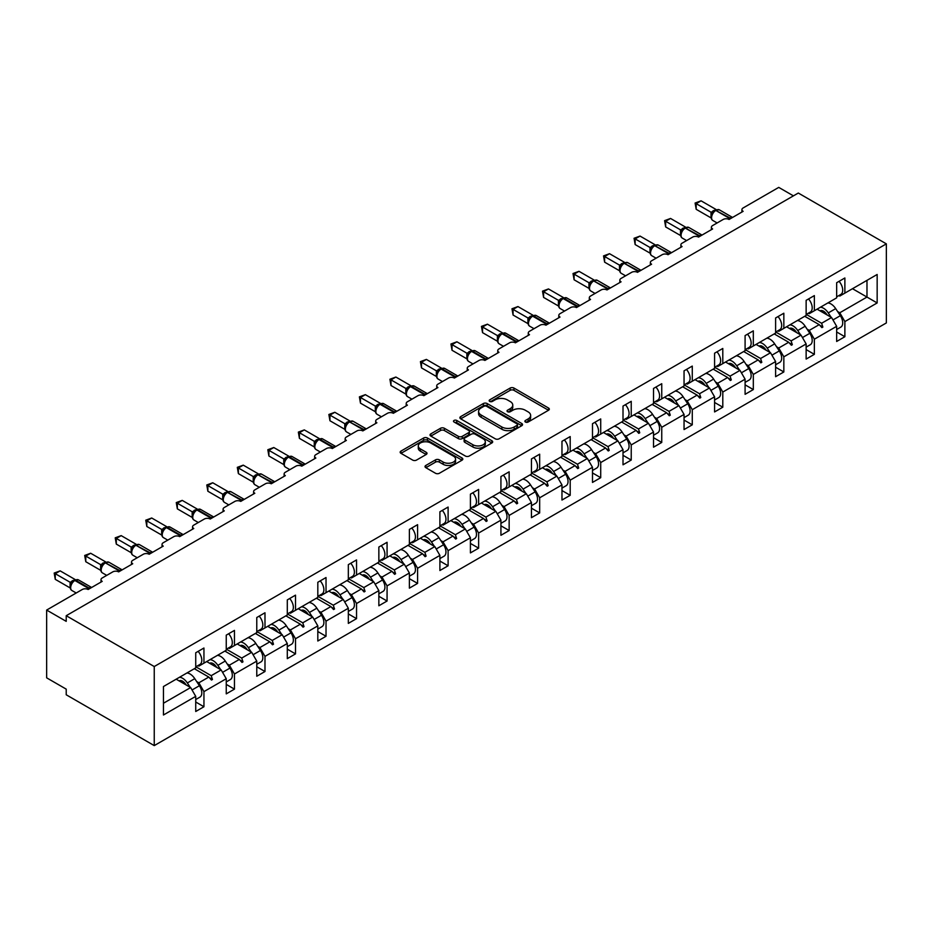<?xml version="1.0" encoding="UTF-8"?>
<svg xmlns="http://www.w3.org/2000/svg" width="933" height="933" viewBox="0 0 933 933"><rect width="100%" height="100%" fill="white"/><g stroke="black" fill="none" stroke-linecap="round" stroke-linejoin="round"><path stroke-width="1.4" d="M525.442 422.031A1.901 1.096 0 0 0 528.136 422.031L548.534 410.252A2.717 1.563 0 0 0 549.327 409.144A2.717 1.563 0 0 0 548.534 408.036L513.966 388.07A2.717 1.563 0 0 0 510.129 388.07L489.72 399.849A1.901 1.096 0 0 0 489.172 400.63A1.901 1.096 0 0 0 489.72 401.412A1.901 1.096 0 0 0 492.414 401.412L495.05 399.884A8.689 5.015 0 0 1 507.342 399.884L510.223 401.54A8.689 5.015 0 0 1 512.765 405.097A8.689 5.015 0 0 1 510.223 408.642L507.587 410.17A1.901 1.096 0 0 0 507.027 410.94A1.901 1.096 0 0 0 507.587 411.721A1.901 1.096 0 0 0 510.269 411.721L512.917 410.193A8.689 5.015 0 0 1 525.209 410.193L528.09 411.861A8.689 5.015 0 0 1 530.632 415.407A8.689 5.015 0 0 1 528.09 418.952L525.442 420.48A1.901 1.096 0 0 0 524.882 421.25A1.901 1.096 0 0 0 525.442 422.031L525.442 420.48M425.821 465.462A2.717 1.563 0 0 0 425.028 466.57A2.717 1.563 0 0 0 425.821 467.678L435.524 473.276A2.717 1.563 0 0 0 439.361 473.276L462.022 460.191A2.717 1.563 0 0 0 462.815 459.083A2.717 1.563 0 0 0 462.022 457.975L427.454 438.02A2.717 1.563 0 0 0 423.617 438.02L400.957 451.106A2.717 1.563 0 0 0 400.164 452.213A2.717 1.563 0 0 0 400.957 453.321L412.666 460.086A2.717 1.563 0 0 0 416.515 460.086L426.206 454.488A2.717 1.563 0 0 0 426.999 453.38A2.717 1.563 0 0 0 426.206 452.272L420.398 448.913A7.266 4.199 0 0 1 418.276 445.951A7.266 4.199 0 0 1 422.754 442.079A7.266 4.199 0 0 1 430.673 442.988L453.426 456.12A7.266 4.199 0 0 1 455.561 459.083A7.266 4.199 0 0 1 451.071 462.966A7.266 4.199 0 0 1 443.152 462.057L439.361 459.864A2.717 1.563 0 0 0 435.524 459.864L425.821 465.462L425.821 467.678M886.35 243.863L154.248 666.535L154.248 745.607L886.35 322.935L886.35 243.863L798.31 193.038L66.22 615.71L66.22 621.355L46.65 610.065L82.256 589.504A4.152 2.391 180 0 1 88.122 589.504L102.21 581.376A4.152 2.391 0 0 1 100.997 579.685A4.152 2.391 0 0 1 102.21 577.982L112.776 571.882A4.152 2.391 180 0 1 118.643 571.882L132.731 563.754A4.152 2.391 0 0 1 131.518 562.063A4.152 2.391 0 0 1 132.731 560.36L143.297 554.26A4.152 2.391 180 0 1 149.163 554.26L163.252 546.132A4.152 2.391 0 0 1 162.039 544.44A4.152 2.391 0 0 1 163.252 542.738L173.818 536.638A4.152 2.391 180 0 1 179.684 536.638L193.772 528.51A4.152 2.391 0 0 1 192.56 526.818A4.152 2.391 0 0 1 193.772 525.127L204.339 519.028A4.152 2.391 180 0 1 210.205 519.028L224.293 510.887A4.152 2.391 0 0 1 223.08 509.196A4.152 2.391 0 0 1 224.293 507.505L234.859 501.406A4.152 2.391 180 0 1 240.726 501.406L254.814 493.265A4.152 2.391 0 0 1 253.601 491.574A4.152 2.391 0 0 1 254.814 489.883L265.38 483.784A4.152 2.391 180 0 1 271.246 483.784L285.335 475.643A4.152 2.391 0 0 1 284.122 473.952A4.152 2.391 0 0 1 285.335 472.261L295.901 466.162A4.152 2.391 180 0 1 301.767 466.162L315.855 458.033A4.152 2.391 0 0 1 314.643 456.33A4.152 2.391 0 0 1 315.855 454.639L326.422 448.54A4.152 2.391 180 0 1 332.288 448.54L346.376 440.411A4.152 2.391 0 0 1 345.163 438.708A4.152 2.391 0 0 1 346.376 437.017L356.942 430.918A4.152 2.391 180 0 1 362.809 430.918L376.897 422.789A4.152 2.391 0 0 1 375.684 421.098A4.152 2.391 0 0 1 376.897 419.395L387.463 413.296A4.152 2.391 180 0 1 393.329 413.296L407.418 405.167A4.152 2.391 0 0 1 406.205 403.476A4.152 2.391 0 0 1 407.418 401.773L417.984 395.674A4.152 2.391 180 0 1 423.85 395.674L437.939 387.545A4.152 2.391 0 0 1 436.726 385.854A4.152 2.391 0 0 1 437.939 384.151L448.505 378.052A4.152 2.391 180 0 1 454.371 378.052L468.459 369.923A4.152 2.391 0 0 1 467.246 368.232A4.152 2.391 0 0 1 468.459 366.541L479.026 360.441A4.152 2.391 180 0 1 484.892 360.441L498.98 352.301A4.152 2.391 0 0 1 497.756 350.61A4.152 2.391 0 0 1 498.98 348.919L509.546 342.819A4.152 2.391 180 0 1 515.413 342.819L529.501 334.679A4.152 2.391 0 0 1 528.276 332.988A4.152 2.391 0 0 1 529.501 331.297L540.067 325.197A4.152 2.391 180 0 1 545.933 325.197L560.022 317.057A4.152 2.391 0 0 1 558.797 315.366A4.152 2.391 0 0 1 560.022 313.675L570.588 307.575A4.152 2.391 180 0 1 576.454 307.575L590.542 299.446A4.152 2.391 0 0 1 589.318 297.744A4.152 2.391 0 0 1 590.542 296.053L601.097 289.953A4.152 2.391 180 0 1 606.975 289.953L621.063 281.824A4.152 2.391 0 0 1 619.839 280.122A4.152 2.391 0 0 1 621.063 278.431L631.618 272.331A4.152 2.391 180 0 1 637.496 272.331L651.584 264.202A4.152 2.391 0 0 1 650.359 262.511A4.152 2.391 0 0 1 651.584 260.808L662.138 254.709A4.152 2.391 180 0 1 668.016 254.709L682.093 246.58A4.152 2.391 0 0 1 680.88 244.889A4.152 2.391 0 0 1 682.093 243.186L692.659 237.087A4.152 2.391 180 0 1 698.537 237.087L712.614 228.958A4.152 2.391 0 0 1 711.401 227.267A4.152 2.391 0 0 1 712.614 225.564L723.18 219.465A4.152 2.391 180 0 1 729.058 219.465L743.135 211.336A4.152 2.391 0 0 1 741.922 209.645A4.152 2.391 0 0 1 743.135 207.954L778.752 187.393L793.423 195.86M154.248 666.535L66.22 615.71M495.248 438.802A2.717 1.563 0 0 0 499.085 438.802L521.745 425.716A2.717 1.563 0 0 0 522.538 424.608A2.717 1.563 0 0 0 521.745 423.5L487.178 403.546A2.717 1.563 0 0 0 483.341 403.546L460.68 416.619A2.717 1.563 0 0 0 459.887 417.727A2.717 1.563 0 0 0 460.68 418.835L495.248 438.802M454.814 422.439A1.901 1.096 0 0 1 456.738 422.707L456.738 420.445L491.889 440.738A2.717 1.563 0 0 1 492.682 441.845A2.717 1.563 0 0 1 491.889 442.953L469.229 456.039A2.717 1.563 0 0 1 465.38 456.039L430.813 436.084L430.813 433.868A2.717 1.563 0 0 0 430.02 434.976A2.717 1.563 0 0 0 430.813 436.084M430.813 433.868L440.516 428.27A2.717 1.563 0 0 1 444.353 428.27L458.371 436.364A2.717 1.563 0 0 0 462.22 436.364L468.646 432.644A2.717 1.563 0 0 0 469.439 431.536A2.717 1.563 0 0 0 468.646 430.428L454.056 421.996A1.901 1.096 0 0 1 453.496 421.226A1.901 1.096 0 0 1 454.674 420.212A1.901 1.096 0 0 1 456.738 420.445M197.983 665.579L198.857 666.092L203.942 663.153L203.942 648.015L195.732 652.762L195.732 667.9L163.45 686.536L163.45 714.993L195.732 696.356L190.647 687.551L176.162 679.189M195.732 702.013L203.942 706.748L203.942 691.621L226.252 678.734L221.168 669.929L206.683 661.567M196.653 681.533L198.857 682.804L203.942 691.621M228.503 647.957L229.378 648.47L234.463 645.531L234.463 630.393L226.252 635.14L226.252 650.278L203.942 663.153M226.252 684.39L234.463 689.137L234.463 673.999L256.773 661.124L251.688 652.307L237.204 643.945M227.174 663.911L229.378 665.182L234.463 673.999M259.024 630.335L259.899 630.848L264.984 627.909L264.984 612.771L256.773 617.518L256.773 632.656L234.463 645.531M256.773 666.768L264.984 671.515L264.984 656.377L287.294 643.502L282.209 634.685L267.724 626.335M257.695 646.289L259.899 647.56L264.984 656.377M289.545 612.713L290.42 613.226L295.504 610.287L295.504 595.149L287.294 599.896L287.294 615.034L264.984 627.909M287.294 649.146L295.504 653.893L295.504 638.755L317.815 625.88L312.73 617.063L298.245 608.713M288.215 628.667L290.42 629.938L295.504 638.755M320.066 595.102L320.94 595.604L326.025 592.665L326.025 577.527L317.815 582.274L317.815 597.412L295.504 610.287M317.815 631.524L326.025 636.271L326.025 621.133L348.336 608.258L343.251 599.441L328.766 591.09M318.736 611.045L320.94 612.328L326.025 621.133M350.586 577.48L351.461 577.982L356.546 575.043L356.546 559.917L348.336 564.652L348.336 579.79L326.025 592.665M348.336 613.902L356.546 618.649L356.546 603.511L378.856 590.636L373.76 581.83L359.287 573.468M349.257 593.423L351.461 594.706L356.546 603.511M381.107 559.858L381.982 560.36L387.067 557.433L387.067 542.295L378.856 547.03L378.856 562.167L356.546 575.043M378.856 596.28L387.067 601.027L387.067 585.889L409.377 573.014L404.281 564.208L389.807 555.846M379.778 575.813L381.982 577.084L387.067 585.889M411.616 542.236L412.503 542.738L417.587 539.81L417.587 524.673L409.377 529.419L409.377 544.545L387.067 557.433M409.377 578.658L417.587 583.405L417.587 568.267L439.898 555.392L434.801 546.586L420.328 538.224M410.298 558.191L412.503 559.462L417.587 568.267M442.137 524.614L443.023 525.127L448.108 522.188L448.108 507.051L439.898 511.797L439.898 526.935L417.587 539.81M439.898 561.048L448.108 565.783L448.108 550.645L470.419 537.77L465.322 528.964L450.849 520.602M440.819 540.569L443.023 541.84L448.108 550.645M472.658 506.992L473.544 507.505L478.629 504.566L478.629 489.428L470.419 494.175L470.419 509.313L448.108 522.188M470.419 543.426L478.629 548.161L478.629 533.035L500.928 520.148L495.843 511.342L481.37 502.98M471.34 522.947L473.544 524.218L478.629 533.035M503.179 489.37L504.065 489.883L509.15 486.944L509.15 471.806L500.928 476.553L500.928 491.691L478.629 504.566M500.928 525.804L509.15 530.55L509.15 515.413L531.448 502.537L526.364 493.72L511.89 485.358M501.861 505.324L504.065 506.596L509.15 515.413M533.699 471.748L534.586 472.261L539.671 469.322L539.671 454.184L531.448 458.931L531.448 474.069L509.15 486.944M531.448 508.182L539.671 512.928L539.671 497.79L561.969 484.915L556.884 476.098L542.411 467.748M532.381 487.702L534.586 488.974L539.671 497.79M564.22 454.126L565.106 454.639L570.191 451.7L570.191 436.562L561.969 441.309L561.969 456.447L539.671 469.322M561.969 490.56L570.191 495.306L570.191 480.168L592.49 467.293L587.405 458.476L572.932 450.126M562.902 470.08L565.106 471.352L570.191 480.168M594.741 436.516L595.627 437.017L600.712 434.078L600.712 418.94L592.49 423.687L592.49 438.825L570.191 451.7M592.49 472.938L600.712 477.684L600.712 462.546L623.011 449.671L617.926 440.854L603.453 432.504M593.423 452.458L595.627 453.741L600.712 462.546M625.262 418.894L626.148 419.395L631.233 416.456L631.233 401.33L623.011 406.065L623.011 421.203L600.712 434.078M623.011 455.316L631.233 460.062L631.233 444.924L653.532 432.049L648.447 423.244L633.974 414.882M623.944 434.836L626.148 436.119L631.233 444.924M655.782 401.272L656.669 401.773L661.754 398.846L661.754 383.708L653.532 388.443L653.532 403.581L631.233 416.456M653.532 437.694L661.754 442.44L661.754 427.302L684.052 414.427L678.967 405.622L664.494 397.26M654.453 417.226L656.669 418.497L661.754 427.302M686.303 383.65L687.189 384.151L692.274 381.224L692.274 366.086L684.052 370.833L684.052 385.959L661.754 398.846M684.052 420.072L692.274 424.818L692.274 409.68L714.573 396.805L709.488 388L695.015 379.638M684.974 399.604L687.189 400.875L692.274 409.68M716.824 366.028L717.71 366.541L722.795 363.602L722.795 348.464L714.573 353.21L714.573 368.348L692.274 381.224M714.573 402.461L722.795 407.196L722.795 392.058L745.094 379.183L740.009 370.378L725.536 362.016M715.494 381.982L717.71 383.253L722.795 392.058M747.345 348.406L748.231 348.919L753.316 345.98L753.316 330.842L745.094 335.588L745.094 350.726L722.795 363.602M745.094 384.839L753.316 389.574L753.316 374.448L775.615 361.561L770.53 352.756L756.057 344.394M746.015 364.36L748.231 365.631L753.316 374.448M777.865 330.783L778.752 331.297L783.837 328.358L783.837 313.22L775.615 317.966L775.615 333.104L753.316 345.98M775.615 367.217L783.837 371.964L783.837 356.826L806.135 343.95L801.05 335.134L786.577 326.772M776.536 346.738L778.752 348.009L783.837 356.826M808.386 313.161L809.261 313.675L814.357 310.736L814.357 295.598L806.135 300.344L806.135 315.482L783.837 328.358M806.135 349.595L814.357 354.342L814.357 339.204L836.656 326.328L836.656 341.466L844.878 336.72L844.878 321.582L877.16 302.945L866.979 297.067L866.979 280.355L877.16 274.477L877.16 302.945M807.057 329.116L809.261 330.387L814.357 339.204M838.907 295.539L839.782 296.053L844.878 293.114L844.878 277.976L836.656 282.722L836.656 297.86L814.357 310.736M836.656 331.973L844.878 336.72M837.577 311.494L839.782 312.765L844.878 321.582M46.65 610.065L46.65 677.836L66.22 689.137L66.22 694.782L154.248 745.607M203.942 706.748L195.732 711.494L195.732 696.356M234.463 689.137L226.252 693.872L226.252 678.734M264.984 671.515L256.773 676.25L256.773 661.124M295.504 653.893L287.294 658.64L287.294 643.502M326.025 636.271L317.815 641.018L317.815 625.88M356.546 618.649L348.336 623.396L348.336 608.258M387.067 601.027L378.856 605.774L378.856 590.636M417.587 583.405L409.377 588.152L409.377 573.014M448.108 565.783L439.898 570.529L439.898 555.392M478.629 548.161L470.419 552.907L470.419 537.77M509.15 530.55L500.928 535.285L500.928 520.148M539.671 512.928L531.448 517.663L531.448 502.537M570.191 495.306L561.969 500.053L561.969 484.915M600.712 477.684L592.49 482.431L592.49 467.293M631.233 460.062L623.011 464.809L623.011 449.671M661.754 442.44L653.532 447.187L653.532 432.049M692.274 424.818L684.052 429.565L684.052 414.427M722.795 407.196L714.573 411.943L714.573 396.805M753.316 389.574L745.094 394.321L745.094 379.183M783.837 371.964L775.615 376.699L775.615 361.561M814.357 354.342L806.135 359.077L806.135 343.95M844.878 293.114L877.16 274.477M211.208 658.955L212.456 658.243M195.86 666.803L211.208 675.679L221.168 669.929M198.857 682.804L208.805 677.066L211.476 680.04L212.456 679.469L211.208 675.679M194.332 668.704L208.805 677.066M241.729 641.333L242.977 640.621M226.369 649.181L241.729 658.057L251.688 652.307M229.378 665.182L239.326 659.444L241.997 662.418L242.977 661.859L241.729 658.057M224.853 651.082L239.326 659.444M272.249 623.71L273.497 622.999M256.89 631.571L272.249 640.435L282.209 634.685M259.899 647.56L269.847 641.822L272.518 644.796L273.497 644.236L272.249 640.435M255.374 633.46L269.847 641.822M302.77 606.1L304.018 605.377M287.411 613.949L302.77 622.812L312.73 617.063M290.42 629.938L300.368 624.2L303.038 627.174L304.018 626.614L302.77 622.812M285.895 615.838L300.368 624.2M333.291 588.478L334.539 587.755M317.931 596.327L333.291 605.19L343.251 599.441M320.94 612.328L330.888 606.578L333.559 609.552L334.539 608.992L333.291 605.19M316.415 598.216L330.888 606.578M363.812 570.856L365.06 570.133M348.452 578.705L363.812 587.568L373.76 581.83M351.461 594.706L361.409 588.956L364.08 591.93L365.06 591.37L363.812 587.568M346.936 580.594L361.409 588.956M394.332 553.234L395.58 552.511M378.973 561.083L394.332 569.946L404.281 564.208M381.982 577.084L391.93 571.334L394.601 574.32L395.58 573.748L394.332 569.946M377.457 562.972L391.93 571.334M424.853 535.612L426.101 534.889M409.494 543.461L424.853 552.324L434.801 546.586M412.503 559.462L422.451 553.712L425.121 556.698L426.101 556.126L424.853 552.324M407.978 545.362L422.451 553.712M455.374 517.99L456.622 517.267M440.014 525.839L455.374 534.714L465.322 528.964M443.023 541.84L452.971 536.09L455.642 539.076L456.622 538.504L455.374 534.714M438.498 527.74L452.971 536.09M485.895 500.368L487.143 499.656M470.535 508.217L485.895 517.092L495.843 511.342M473.544 524.218L483.492 518.48L486.163 521.454L487.143 520.882L485.895 517.092M469.019 510.118L483.492 518.48M516.416 482.746L517.663 482.034M501.056 490.595L516.416 499.47L526.364 493.72M504.065 506.596L514.013 500.858L516.684 503.832L517.663 503.272L516.416 499.47M499.54 492.496L514.013 500.858M546.936 465.124L548.184 464.412M531.577 472.984L546.936 481.848L556.884 476.098M534.586 488.974L544.534 483.236L547.204 486.21L548.184 485.65L546.936 481.848M530.061 474.874L544.534 483.236M577.457 447.513L578.705 446.79M562.098 455.362L577.457 464.226L587.405 458.476M565.106 471.352L575.055 465.614L577.725 468.588L578.705 468.028L577.457 464.226M560.581 457.252L575.055 465.614M607.978 429.891L609.226 429.168M592.618 437.74L607.978 446.604L617.926 440.854M595.627 453.741L605.575 447.992L608.246 450.966L609.226 450.406L607.978 446.604M591.102 439.63L605.575 447.992M638.499 412.269L639.746 411.546M623.139 420.118L638.499 428.982L648.447 423.244M626.148 436.119L636.096 430.37L638.767 433.344L639.746 432.784L638.499 428.982M621.623 422.008L636.096 430.37M669.019 394.647L670.267 393.924M653.66 402.496L669.019 411.36L678.967 405.622M656.669 418.497L666.617 412.748L669.288 415.733L670.267 415.162L669.019 411.36M652.132 404.386L666.617 412.748M699.54 377.025L700.788 376.302M684.181 384.874L699.54 393.738L709.488 388M687.189 400.875L697.138 395.125L699.808 398.111L700.788 397.54L699.54 393.738M682.653 386.775L697.138 395.125M730.061 359.403L731.297 358.68M714.701 367.252L730.061 376.127L740.009 370.378M717.71 383.253L727.658 377.503L730.329 380.489L731.297 379.918L730.061 376.127M713.174 369.153L727.658 377.503M760.582 341.781L761.818 341.07M745.222 349.63L760.582 358.505L770.53 352.756M748.231 365.631L758.179 359.893L760.85 362.867L761.818 362.296L760.582 358.505M743.694 351.531L758.179 359.893M791.102 324.159L792.339 323.448M775.743 332.008L791.102 340.883L801.05 335.134M778.752 348.009L788.7 342.271L791.371 345.245L792.339 344.685L791.102 340.883M774.215 333.909L788.7 342.271M821.623 306.537L822.859 305.826M806.264 314.398L821.623 323.261L831.571 317.512L817.086 309.161M809.261 330.387L819.221 324.649L821.891 327.623L822.859 327.063L821.623 323.261M804.736 316.287L819.221 324.649M831.571 317.512L836.656 326.328M839.782 312.765L866.979 297.067L852.505 288.717M163.45 703.249L190.647 687.551M819.792 325.279L822.859 327.063M789.271 342.901L792.339 344.685M758.751 360.523L761.818 362.296M728.23 378.145L731.297 379.918M697.709 395.767L700.788 397.54M667.188 413.389L670.267 415.162M636.668 431.011L639.746 432.784M606.147 448.633L609.226 450.406M575.626 466.243L578.705 468.028M545.105 483.865L548.184 485.65M514.584 501.488L517.663 503.272M484.064 519.11L487.143 520.882M453.543 536.732L456.622 538.504M423.022 554.354L426.101 556.126M392.501 571.976L395.58 573.748M361.981 589.598L365.06 591.37M331.46 607.22L334.539 608.992M300.939 624.83L304.018 626.614M270.418 642.452L273.497 644.236M239.898 660.074L242.977 661.859M209.377 677.696L212.456 679.469M526.2 422.299L528.09 421.215A8.689 5.015 0 0 0 530.632 417.657L530.632 415.407M512.765 405.097L512.765 407.348A8.689 5.015 0 0 1 510.223 410.905L508.345 411.989M548.499 410.263L513.966 390.332A2.717 1.563 0 0 0 510.129 390.332L490.49 401.68M521.745 423.5L521.745 425.716L487.178 405.797A2.717 1.563 0 0 0 483.341 405.797L460.715 418.859M516.94 425.378A1.901 1.096 0 0 0 517.5 424.608A1.901 1.096 0 0 0 516.94 423.827L486.606 406.31A1.901 1.096 0 0 0 483.912 406.31L481.136 407.919A8.689 5.015 0 0 0 478.582 411.465A8.689 5.015 0 0 0 481.136 415.01L501.872 426.987A8.689 5.015 0 0 0 514.165 426.987L516.94 425.378L516.94 427.641A1.901 1.096 0 0 0 517.5 426.871L517.5 424.608M478.582 411.465L478.582 413.727A8.689 5.015 0 0 0 481.136 417.273L481.136 415.01M516.94 427.641L514.165 429.25A8.689 5.015 0 0 1 501.872 429.25L481.136 417.273M430.848 436.108L440.516 430.521L440.516 428.27M469.439 431.536L469.439 433.798A2.717 1.563 0 0 1 468.646 434.906L462.22 438.615A2.717 1.563 0 0 1 458.371 438.615L444.353 430.521A2.717 1.563 0 0 0 440.516 430.521M456.738 422.707L491.854 442.977M472.926 444.761A7.266 4.199 0 0 0 480.833 445.671A7.266 4.199 0 0 0 485.323 441.787A7.266 4.199 0 0 0 483.201 438.825L475.177 434.195A2.717 1.563 0 0 0 471.34 434.195L464.902 437.915A2.717 1.563 0 0 0 464.109 439.023A2.717 1.563 0 0 0 464.902 440.131L472.926 444.761L472.926 447.012A7.266 4.199 0 0 0 480.833 447.922A7.266 4.199 0 0 0 485.323 444.05L485.323 441.787M464.109 439.023L464.109 441.274A2.717 1.563 0 0 0 464.902 442.382L464.902 440.131M472.926 447.012L464.902 442.382M455.561 459.083L455.561 461.345A7.266 4.199 0 0 1 451.071 465.217A7.266 4.199 0 0 1 443.152 464.307L439.361 462.127A2.717 1.563 0 0 0 435.524 462.127L425.856 467.701M418.276 445.951L418.276 448.213A7.266 4.199 0 0 0 420.398 451.175L420.398 448.913M426.171 454.511L420.398 451.175M462.022 457.975L462.022 460.191L427.454 440.283A2.717 1.563 0 0 0 423.617 440.283L400.992 453.345M696.181 209.307L695.108 203.032L696.181 203.662L701.08 200.828L716.008 209.458L711.121 212.281L696.181 203.662L696.181 209.307L711.028 217.879L711.016 212.269A3.044 2.204 18 0 1 711.774 214.427L712.742 213.33L711.121 212.281M715.506 210.252A1.388 0.793 -120 0 1 715.693 210.053L719.355 209.832A5.948 3.429 120 0 0 716.381 210.123A1.388 0.793 -120 0 0 715.693 210.053L715.11 210.392A1.388 0.793 60 0 0 714.923 210.59L712.742 213.33M695.108 203.032L701.08 200.828M839.059 281.334A9.225 5.33 60 0 1 840.808 294.443L836.656 296.846M836.656 329.512L840.808 327.121A9.225 5.33 -120 0 0 840.33 315.681L835.688 308.625A10.52 6.065 -120 0 0 827.839 302.945M831.105 317.243L828.259 312.917A10.52 6.065 -120 0 0 820.41 307.237M820.06 310.864A6.916 3.989 60 0 1 820.095 310.841A6.916 3.989 60 0 1 826.65 314.258L827.093 314.922M806.135 347.134L810.287 344.744A9.225 5.33 -120 0 0 809.809 333.303L805.179 326.247A10.52 6.065 -120 0 0 797.318 320.567M800.584 334.865L797.738 330.539A10.52 6.065 -120 0 0 789.889 324.859M789.54 328.486A6.916 3.989 60 0 1 789.575 328.463A6.916 3.989 60 0 1 796.129 331.88L796.572 332.545M775.615 364.756L779.766 362.366A9.225 5.33 -120 0 0 779.288 350.925L774.658 343.869A10.52 6.065 -120 0 0 766.798 338.189M770.063 352.487L767.218 348.161A10.52 6.065 -120 0 0 759.369 342.481M759.019 346.108A6.916 3.989 60 0 1 759.054 346.085A6.916 3.989 60 0 1 765.608 349.502L766.051 350.167M665.661 226.929L664.588 220.654L665.661 221.273L670.559 218.45L685.487 227.081L680.6 229.903L665.661 221.273L665.661 226.929L680.507 235.501L680.495 229.891A3.044 2.204 18 0 1 681.253 232.049L682.221 230.952L680.6 229.903M684.985 227.874A1.388 0.793 -120 0 1 685.172 227.675L688.834 227.454A5.948 3.429 120 0 0 685.86 227.745A1.388 0.793 -120 0 0 685.172 227.675L684.589 228.014A1.388 0.793 60 0 0 684.402 228.212L682.221 230.952M664.588 220.654L670.559 218.45M808.538 298.957A9.225 5.33 60 0 1 810.287 312.065L806.135 314.468M635.14 244.551L634.067 238.277L635.14 238.895L640.038 236.072L654.978 244.691L650.079 247.525L635.14 238.895L635.14 244.551L649.986 253.123L649.986 247.467M654.465 245.496A1.388 0.793 -120 0 1 654.651 245.297L658.313 245.076A5.948 3.429 120 0 0 655.339 245.367A1.388 0.793 -120 0 0 654.651 245.297L654.068 245.636A1.388 0.793 60 0 0 653.881 245.834L650.733 249.647C649.753 252.703 650.103 254.721 651.782 255.712L656.097 258.208M651.7 248.575L650.079 247.525M634.067 238.277L640.038 236.072M778.017 316.579A9.225 5.33 60 0 1 779.766 329.687L775.615 332.09M745.094 382.378L749.246 379.976A9.225 5.33 -120 0 0 748.767 368.547L744.137 361.479A10.52 6.065 -120 0 0 736.277 355.811M739.542 370.109L736.697 365.783A10.52 6.065 -120 0 0 728.848 360.103M728.498 363.73A6.916 3.989 60 0 1 728.533 363.707A6.916 3.989 60 0 1 735.087 367.124L735.531 367.789M714.573 400L718.725 397.598A9.225 5.33 -120 0 0 718.247 386.169L713.617 379.101A10.52 6.065 -120 0 0 705.756 373.433M709.022 387.731L706.176 383.393A10.52 6.065 -120 0 0 698.327 377.725M697.977 381.352A6.916 3.989 60 0 1 698.012 381.329A6.916 3.989 60 0 1 704.567 384.734L705.01 385.411M604.619 262.161L603.546 255.899L604.619 256.517L609.517 253.694L624.457 262.313L619.559 265.147L604.619 256.517L604.619 262.161L619.477 270.733L619.477 265.089M623.944 263.118A1.388 0.793 -120 0 1 624.13 262.919L627.804 262.686A5.948 3.429 120 0 0 624.818 262.989A1.388 0.793 -120 0 0 624.13 262.919L623.547 263.258A1.388 0.793 60 0 0 623.361 263.456L620.212 267.27C619.232 270.325 619.582 272.343 621.261 273.334L625.577 275.818M621.18 266.197L619.559 265.147M603.546 255.899L609.517 253.694M747.496 334.201A9.225 5.33 60 0 1 749.246 347.309L745.094 349.7M574.098 279.783L573.025 273.521L574.098 274.139L578.996 271.316L593.936 279.935L589.038 282.769L574.098 274.139L574.098 279.783L588.956 288.355L588.956 282.711M593.423 280.74A1.388 0.793 -120 0 1 593.61 280.541L597.283 280.308A5.948 3.429 120 0 0 594.309 280.611A1.388 0.793 -120 0 0 593.61 280.541L593.026 280.88A1.388 0.793 60 0 0 592.84 281.078L589.691 284.892A3.044 2.204 18 0 0 588.933 282.746M590.659 283.819L589.038 282.769M573.025 273.521L578.996 271.316M716.976 351.823A9.225 5.33 60 0 1 718.725 364.931L714.573 367.322M684.052 417.622L688.204 415.22A9.225 5.33 -120 0 0 687.726 403.791L683.096 396.723A10.52 6.065 -120 0 0 675.235 391.055M678.501 405.342L675.655 401.015A10.52 6.065 -120 0 0 667.806 395.347M667.457 398.974A6.916 3.989 60 0 1 667.492 398.951A6.916 3.989 60 0 1 674.046 402.356L674.489 403.033M543.589 297.405L542.505 291.143L543.589 291.761L548.476 288.938L563.415 297.557L558.517 300.379L543.589 291.761L543.589 297.405L558.435 305.977L558.435 300.333M562.902 298.35A1.388 0.793 -120 0 1 563.089 298.163L566.763 297.93A5.948 3.429 120 0 0 563.789 298.222A1.388 0.793 -120 0 0 563.089 298.163L562.506 298.502A1.388 0.793 60 0 0 562.319 298.688L559.17 302.514A3.044 2.204 18 0 0 558.412 300.368M560.138 301.441L558.517 300.379M542.505 291.143L548.476 288.938M686.455 369.445A9.225 5.33 60 0 1 688.204 382.553L684.052 384.944M653.532 435.245L657.683 432.842A9.225 5.33 -120 0 0 657.205 421.413L652.575 414.345A10.52 6.065 -120 0 0 644.715 408.677M647.98 422.964L645.135 418.637A10.52 6.065 -120 0 0 637.286 412.969M636.936 416.596A6.916 3.989 60 0 1 636.971 416.573A6.916 3.989 60 0 1 643.525 419.978L643.968 420.655M513.068 315.027L511.984 308.765L513.068 309.383L517.955 306.56L532.895 315.179L527.996 318.001L513.068 309.383L513.068 315.027L527.915 323.599L527.903 317.99A3.044 2.204 18 0 1 528.649 320.147L529.617 319.051L527.996 318.001M532.381 315.972A1.388 0.793 -120 0 1 532.568 315.774L536.242 315.552A5.948 3.429 120 0 0 533.268 315.844A1.388 0.793 -120 0 0 532.568 315.774L531.985 316.124A1.388 0.793 60 0 0 531.798 316.31L529.617 319.051M511.984 308.765L517.955 306.56M655.934 387.067A9.225 5.33 60 0 1 657.683 400.164L653.532 402.566M623.011 452.867L627.163 450.464A9.225 5.33 -120 0 0 626.684 439.035L622.054 431.967A10.52 6.065 -120 0 0 614.194 426.299M617.459 440.586L614.614 436.259A10.52 6.065 -120 0 0 606.765 430.591M606.415 434.207A6.916 3.989 60 0 1 606.45 434.195A6.916 3.989 60 0 1 613.004 437.6L613.447 438.277M482.548 332.649L481.463 326.387L482.548 327.005L487.434 324.183L502.374 332.801L497.476 335.623L482.548 327.005L482.548 332.649L497.394 341.221L497.382 335.612A3.044 2.204 18 0 1 498.129 337.769L499.108 336.673L497.476 335.623M501.861 333.594A1.388 0.793 -120 0 1 502.047 333.396L505.721 333.174A5.948 3.429 120 0 0 502.747 333.466A1.388 0.793 -120 0 0 502.047 333.396L501.464 333.734A1.388 0.793 60 0 0 501.278 333.932L499.108 336.673M481.463 326.387L487.434 324.183M625.413 404.677A9.225 5.33 60 0 1 627.163 417.786L623.011 420.188M592.49 470.489L596.654 468.086A9.225 5.33 -120 0 0 596.164 456.657L591.534 449.589A10.52 6.065 -120 0 0 583.673 443.921M586.939 458.208L584.093 453.881A10.52 6.065 -120 0 0 576.244 448.213M575.894 451.829A6.916 3.989 60 0 1 575.929 451.817A6.916 3.989 60 0 1 582.484 455.222L582.927 455.887M452.027 350.272L450.942 343.997L452.027 344.627L456.913 341.805L471.853 350.423L466.955 353.245L452.027 344.627L452.027 350.272L466.873 358.843L466.873 353.199M471.34 351.216A1.388 0.793 -120 0 1 471.527 351.018L475.2 350.796A5.948 3.429 120 0 0 472.226 351.088A1.388 0.793 -120 0 0 471.527 351.018L470.943 351.356A1.388 0.793 60 0 0 470.757 351.554L467.62 355.38C466.628 358.424 466.978 360.453 468.658 361.433L472.973 363.928M468.588 354.295L466.955 353.245M450.942 343.997L456.913 341.805M594.892 422.299A9.225 5.33 60 0 1 596.654 435.408L592.49 437.81M561.969 488.099L566.133 485.708A9.225 5.33 -120 0 0 565.643 474.267L561.013 467.211A10.52 6.065 -120 0 0 553.152 461.532M556.418 475.83L553.572 471.503A10.52 6.065 -120 0 0 545.723 465.824M545.373 469.451A6.916 3.989 60 0 1 545.408 469.439A6.916 3.989 60 0 1 551.963 472.844L552.406 473.509M421.506 367.894L420.421 361.619L421.506 362.249L426.393 359.415L441.332 368.045L436.434 370.868L421.506 362.249L421.506 367.894L436.352 376.466L436.352 370.821M440.819 368.838A1.388 0.793 -120 0 1 441.006 368.64L444.679 368.418A5.948 3.429 120 0 0 441.706 368.71A1.388 0.793 -120 0 0 441.006 368.64L440.423 368.978A1.388 0.793 60 0 0 440.236 369.176L437.099 372.99C436.108 376.046 436.457 378.075 438.137 379.055L442.452 381.55M438.067 371.917L436.434 370.868M420.421 361.619L426.393 359.415M564.372 439.921A9.225 5.33 60 0 1 566.133 453.03L561.969 455.432M531.448 505.721L535.612 503.33A9.225 5.33 -120 0 0 535.122 491.889L530.492 484.833A10.52 6.065 -120 0 0 522.632 479.154M525.897 493.452L523.051 489.125A10.52 6.065 -120 0 0 515.203 483.446M514.853 487.073A6.916 3.989 60 0 1 514.888 487.049A6.916 3.989 60 0 1 521.442 490.466L521.885 491.131M390.985 385.516L389.912 379.241L390.985 379.859L395.872 377.037L410.812 385.667L405.913 388.49L390.985 379.859L390.985 385.516L405.832 394.088L405.832 388.431M410.298 386.46A1.388 0.793 -120 0 1 410.485 386.262L414.159 386.04A5.948 3.429 120 0 0 411.185 386.332A1.388 0.793 -120 0 0 410.485 386.262L409.902 386.6A1.388 0.793 60 0 0 409.715 386.798L406.578 390.612A3.044 2.204 18 0 0 405.82 388.478M407.546 389.539L405.913 388.49M389.912 379.241L395.872 377.037M533.863 457.543A9.225 5.33 60 0 1 535.612 470.652L531.448 473.054M500.928 523.343L505.091 520.952A9.225 5.33 -120 0 0 504.613 509.511L499.971 502.455A10.52 6.065 -120 0 0 492.123 496.776M495.376 511.074L492.531 506.747A10.52 6.065 -120 0 0 484.682 501.068M484.332 504.695A6.916 3.989 60 0 1 484.367 504.671A6.916 3.989 60 0 1 490.921 508.088L491.364 508.753M360.465 403.138L359.392 396.863L360.465 397.481L365.351 394.659L380.291 403.278L375.393 406.112L360.465 397.481L360.465 403.138L375.311 411.71L375.311 406.053M379.778 404.082A1.388 0.793 -120 0 1 379.964 403.884L383.638 403.662A5.948 3.429 120 0 0 380.664 403.954A1.388 0.793 -120 0 0 379.964 403.884L379.381 404.222A1.388 0.793 60 0 0 379.195 404.421L376.057 408.234A3.044 2.204 18 0 0 375.299 406.1M377.025 407.161L375.393 406.112M359.392 396.863L365.351 394.659M503.342 475.165A9.225 5.33 60 0 1 505.091 488.274L500.928 490.676M470.419 540.965L474.57 538.563A9.225 5.33 -120 0 0 474.092 527.133L469.451 520.078A10.52 6.065 -120 0 0 461.602 514.398M464.856 528.696L462.01 524.369A10.52 6.065 -120 0 0 454.161 518.69M453.811 522.317A6.916 3.989 60 0 1 453.846 522.293A6.916 3.989 60 0 1 460.401 525.711L460.844 526.375M329.944 420.748L328.871 414.485L329.944 415.103L334.83 412.281L349.77 420.9L344.872 423.734L329.944 415.103L329.944 420.748L344.79 429.32L344.778 423.71A3.044 2.204 18 0 1 345.525 425.88M349.257 421.704A1.388 0.793 -120 0 1 349.455 421.506L353.117 421.273A5.948 3.429 120 0 0 350.143 421.576A1.388 0.793 -120 0 0 349.455 421.506L348.86 421.844A1.388 0.793 60 0 0 348.674 422.043L345.537 425.856C344.545 428.912 344.895 430.929 346.575 431.921L350.89 434.405M346.505 424.783L344.872 423.734M328.871 414.485L334.83 412.281M472.821 492.787A9.225 5.33 60 0 1 474.57 505.896L470.419 508.287M439.898 558.587L444.05 556.185A9.225 5.33 -120 0 0 443.572 544.755L438.93 537.688A10.52 6.065 -120 0 0 431.081 532.02M434.335 546.318L431.501 541.98A10.52 6.065 -120 0 0 423.64 536.312M423.29 539.939A6.916 3.989 60 0 1 423.325 539.915A6.916 3.989 60 0 1 429.88 543.321L430.323 543.997M299.423 438.37L298.35 432.107L299.423 432.725L304.31 429.903L319.249 438.522L314.351 441.356L299.423 432.725L299.423 438.37L314.269 446.942L314.258 441.332A3.044 2.204 18 0 1 315.004 443.502M318.736 439.326A1.388 0.793 -120 0 1 318.934 439.128L322.596 438.895A5.948 3.429 120 0 0 319.622 439.198A1.388 0.793 -120 0 0 318.934 439.128L318.34 439.466A1.388 0.793 60 0 0 318.153 439.665L315.016 443.478C314.024 446.534 314.374 448.551 316.065 449.543L320.369 452.027M315.984 442.405L314.351 441.356M298.35 432.107L304.31 429.903M442.3 510.409A9.225 5.33 60 0 1 444.05 523.518L439.898 525.909M409.377 576.209L413.529 573.807A9.225 5.33 -120 0 0 413.051 562.377L408.409 555.31A10.52 6.065 -120 0 0 400.56 549.642M403.814 563.94L400.98 559.602A10.52 6.065 -120 0 0 393.12 553.934M392.77 557.561A6.916 3.989 60 0 1 392.805 557.537A6.916 3.989 60 0 1 399.359 560.943L399.802 561.619M268.902 455.992L267.829 449.729L268.902 450.347L273.789 447.525L288.729 456.144L283.83 458.966L268.902 450.347L268.902 455.992L283.749 464.564L283.749 458.919M288.215 456.937A1.388 0.793 -120 0 1 288.414 456.75L292.076 456.517A5.948 3.429 120 0 0 289.102 456.808A1.388 0.793 -120 0 0 288.414 456.75L287.819 457.088A1.388 0.793 60 0 0 287.632 457.275L284.495 461.1C283.504 464.156 283.854 466.173 285.545 467.165L289.848 469.649M285.463 460.027L283.83 458.966M267.829 449.729L273.789 447.525M411.78 528.031A9.225 5.33 60 0 1 413.529 541.14L409.377 543.531M378.856 593.831L383.008 591.429A9.225 5.33 -120 0 0 382.53 579.999L377.888 572.932A10.52 6.065 -120 0 0 370.039 567.264M373.293 581.551L370.459 577.224A10.52 6.065 -120 0 0 362.599 571.556M362.249 575.183A6.916 3.989 60 0 1 362.284 575.16A6.916 3.989 60 0 1 368.838 578.565L369.281 579.241M238.382 473.614L237.309 467.351L238.382 467.969L243.268 465.147L258.208 473.766L253.309 476.588L238.382 467.969L238.382 473.614L253.228 482.186L253.228 476.541M257.706 474.559A1.388 0.793 -120 0 1 257.893 474.361L261.555 474.139A5.948 3.429 120 0 0 258.581 474.43A1.388 0.793 -120 0 0 257.893 474.361L257.298 474.71A1.388 0.793 60 0 0 257.111 474.897L253.974 478.722A3.044 2.204 18 0 0 253.216 476.576M254.942 477.638L253.309 476.588M237.309 467.351L243.268 465.147M381.259 545.653A9.225 5.33 60 0 1 383.008 558.75L378.856 561.153M348.336 611.453L352.487 609.051A9.225 5.33 -120 0 0 352.009 597.621L347.368 590.554A10.52 6.065 -120 0 0 339.519 584.886M342.773 599.173L339.939 594.846A10.52 6.065 -120 0 0 332.078 589.178M331.728 592.793A6.916 3.989 60 0 1 331.763 592.782A6.916 3.989 60 0 1 338.317 596.187L338.761 596.863M207.861 491.236L206.788 484.973L207.861 485.592L212.747 482.769L227.687 491.388L222.789 494.21L207.861 485.592L207.861 491.236L222.707 499.808L222.707 494.163M227.186 492.181A1.388 0.793 -120 0 1 227.372 491.983L231.034 491.761A5.948 3.429 120 0 0 228.06 492.053A1.388 0.793 -120 0 0 227.372 491.983L226.777 492.321A1.388 0.793 60 0 0 226.591 492.519L223.453 496.344A3.044 2.204 18 0 0 222.695 494.198M224.421 495.26L222.789 494.21M206.788 484.973L212.747 482.769M350.738 563.264A9.225 5.33 60 0 1 352.487 576.372L348.336 578.775M317.815 629.075L321.967 626.673A9.225 5.33 -120 0 0 321.488 615.244L316.847 608.176A10.52 6.065 -120 0 0 308.998 602.508M312.252 616.795L309.418 612.468A10.52 6.065 -120 0 0 301.557 606.8M301.207 610.415A6.916 3.989 60 0 1 301.242 610.404A6.916 3.989 60 0 1 307.797 613.809L308.24 614.474M177.34 508.858L176.267 502.584L177.34 503.214L182.227 500.391L197.166 509.01L192.268 511.832L177.34 503.214L177.34 508.858L192.186 517.43L192.175 511.82A3.044 2.204 18 0 1 192.921 513.978M196.665 509.803A1.388 0.793 -120 0 1 196.851 509.605L200.513 509.383A5.948 3.429 120 0 0 197.539 509.675A1.388 0.793 -120 0 0 196.851 509.605L196.257 509.943A1.388 0.793 60 0 0 196.07 510.141L192.933 513.966C191.941 517.01 192.291 519.04 193.982 520.019L198.286 522.515M193.901 512.882L192.268 511.832M176.267 502.584L182.227 500.391M320.217 580.886A9.225 5.33 60 0 1 321.967 593.994L317.815 596.397M287.294 646.686L291.446 644.295A9.225 5.33 -120 0 0 290.968 632.854L286.326 625.798A10.52 6.065 -120 0 0 278.477 620.118M281.731 634.417L278.897 630.09A10.52 6.065 -120 0 0 271.036 624.41M270.687 628.037A6.916 3.989 60 0 1 270.722 628.026A6.916 3.989 60 0 1 277.288 631.431L277.719 632.096M146.819 526.48L145.746 520.206L146.819 520.836L151.706 518.002L166.645 526.632L161.747 529.454L146.819 520.836L146.819 526.48L161.666 535.052L161.654 529.443A3.044 2.204 18 0 1 162.4 531.6L163.38 530.504L161.747 529.454M166.144 527.425A1.388 0.793 -120 0 1 166.331 527.227L169.993 527.005A5.948 3.429 120 0 0 167.019 527.297A1.388 0.793 -120 0 0 166.331 527.227L165.736 527.565A1.388 0.793 60 0 0 165.549 527.763L163.38 530.504M145.746 520.206L151.706 518.002M289.697 598.508A9.225 5.33 60 0 1 291.446 611.616L287.294 614.019M256.773 664.308L260.925 661.917A9.225 5.33 -120 0 0 260.447 650.476L255.805 643.42A10.52 6.065 -120 0 0 247.956 637.74M251.21 652.039L248.376 647.712A10.52 6.065 -120 0 0 240.516 642.032M240.166 645.659A6.916 3.989 60 0 1 240.201 645.636A6.916 3.989 60 0 1 246.767 649.053L247.198 649.718M116.298 544.102L115.225 537.828L116.298 538.446L121.185 535.624L136.125 544.254L131.238 547.076L116.298 538.446L116.298 544.102L131.145 552.674L131.145 547.018M135.623 545.047A1.388 0.793 -120 0 1 135.81 544.849L139.472 544.627A5.948 3.429 120 0 0 136.498 544.919A1.388 0.793 -120 0 0 135.81 544.849L135.215 545.187A1.388 0.793 60 0 0 135.028 545.385L133.477 546.645M150.749 553.351A1.388 0.793 -120 0 0 150.19 552.826L135.915 545.257A1.388 0.793 60 0 0 135.215 545.187L131.891 549.199C130.9 552.254 131.25 554.284 132.941 555.263L137.256 557.759M132.859 548.126L131.238 547.076M115.225 537.828L121.185 535.624M259.176 616.13A9.225 5.33 60 0 1 260.925 629.239L256.773 631.641M226.252 681.93L230.404 679.539A9.225 5.33 -120 0 0 229.926 668.098L225.285 661.042A10.52 6.065 -120 0 0 217.436 655.363M220.689 669.661L217.856 665.334A10.52 6.065 -120 0 0 209.995 659.654M209.645 663.281A6.916 3.989 60 0 1 209.68 663.258A6.916 3.989 60 0 1 216.246 666.675L216.678 667.34M85.778 561.724L84.705 555.45L85.778 556.068L90.664 553.246L105.604 561.864L100.717 564.698L85.778 556.068L85.778 561.724L100.624 570.296L100.624 564.64M105.102 562.669A1.388 0.793 -120 0 1 105.289 562.471L108.951 562.249A5.948 3.429 120 0 0 105.977 562.541A1.388 0.793 -120 0 0 105.289 562.471L104.706 562.809A1.388 0.793 60 0 0 104.508 563.007L101.37 566.821C100.379 569.876 100.729 571.894 102.42 572.885L106.735 575.381M102.338 565.748L100.717 564.698M84.705 555.45L90.664 553.246M228.655 633.752A9.225 5.33 60 0 1 230.404 646.861L226.252 649.263M195.732 699.552L199.884 697.149A9.225 5.33 -120 0 0 199.405 685.72L194.764 678.664A10.52 6.065 -120 0 0 186.915 672.985M190.18 687.283L187.335 682.956A10.52 6.065 -120 0 0 179.474 677.276M179.124 680.903A6.916 3.989 60 0 1 179.159 680.88A6.916 3.989 60 0 1 185.725 684.297L186.157 684.962M55.257 579.335L54.184 573.072L55.257 573.69L60.155 570.868L75.083 579.486L70.197 582.32L55.257 573.69L55.257 579.335L70.103 587.907L70.103 582.262M74.582 580.291A1.388 0.793 -120 0 1 74.768 580.093L78.43 579.86A5.948 3.429 120 0 0 75.456 580.163A1.388 0.793 -120 0 0 74.768 580.093L74.185 580.431A1.388 0.793 60 0 0 73.987 580.629L70.85 584.443A3.044 2.204 18 0 0 70.092 582.297M71.818 583.37L70.197 582.32M54.184 573.072L60.155 570.868M198.134 651.374A9.225 5.33 60 0 1 199.884 664.483L195.732 666.873M528.09 421.215L528.09 418.952M507.587 411.721L507.587 410.17M510.223 410.905L510.223 408.642M489.72 401.412L489.72 399.849M510.129 390.332L510.129 388.07M513.966 390.332L513.966 388.07M548.534 410.252L548.534 408.036M460.68 418.835L460.68 416.619M483.341 405.797L483.341 403.546M487.178 405.797L487.178 403.546M501.872 429.25L501.872 426.987M514.165 429.25L514.165 426.987M444.353 430.521L444.353 428.27M458.371 438.615L458.371 436.364M462.22 438.615L462.22 436.364M468.646 434.906L468.646 432.644M491.889 442.953L491.889 440.738M435.524 462.127L435.524 459.864M439.361 462.127L439.361 459.864M443.152 464.307L443.152 462.057M426.206 454.488L426.206 452.272M400.957 453.321L400.957 451.106M423.617 440.283L423.617 438.02M427.454 440.283L427.454 438.02M730.644 218.555A1.388 0.793 -120 0 0 730.084 218.03A5.948 3.429 -60 0 1 732.452 217.506M728.405 219.162A5.948 3.429 -60 0 1 729.489 218.369L730.084 218.03L715.798 210.461A5.948 3.429 120 0 0 711.587 217.751A5.948 3.429 120 0 0 712.824 220.468L717.139 222.964M713.36 211.861L715.11 210.392A1.388 0.793 60 0 1 715.798 210.461L729.489 218.369A1.388 0.793 60 0 1 730.049 218.893M714.468 210.823A3.044 1.761 60 0 1 713.57 210.531M714.048 211.161A3.044 1.761 60 0 1 712.987 210.87M832.971 319.937L840.33 315.681M828.259 312.917L835.688 308.625M820.294 311.004L821.098 310.537M802.45 337.559L809.809 333.303M797.738 330.539L805.179 326.247M789.773 328.626L790.578 328.159M771.929 355.181L779.288 350.925M767.218 348.161L774.658 343.869M759.252 346.248L760.057 345.77M700.123 236.177A1.388 0.793 -120 0 0 699.563 235.652A5.948 3.429 -60 0 1 701.931 235.128M697.884 236.784A5.948 3.429 -60 0 1 698.969 235.991L699.563 235.652L685.277 228.084A5.948 3.429 120 0 0 681.067 235.373A5.948 3.429 120 0 0 682.303 238.09L686.618 240.586M682.839 229.471L684.589 228.014A1.388 0.793 60 0 1 685.277 228.084L698.969 235.991A1.388 0.793 60 0 1 699.528 236.516M683.947 228.445A3.044 1.761 60 0 1 683.049 228.153M683.527 228.783A3.044 1.761 60 0 1 682.466 228.492M669.602 253.799A1.388 0.793 -120 0 0 669.043 253.275A5.948 3.429 -60 0 1 671.41 252.75M667.363 254.406A5.948 3.429 -60 0 1 668.448 253.613L669.043 253.275L654.756 245.706A5.948 3.429 120 0 0 650.546 252.995A5.948 3.429 120 0 0 651.782 255.712M652.319 247.093L654.068 245.636A1.388 0.793 60 0 1 654.756 245.706L668.448 253.613A1.388 0.793 60 0 1 669.008 254.138M653.427 246.067A3.044 1.761 60 0 1 652.529 245.776M653.007 246.405A3.044 1.761 60 0 1 651.945 246.114M650.733 249.671A3.044 2.204 18 0 0 649.974 247.513M741.408 372.803L748.767 368.547M736.697 365.783L744.137 361.479M728.731 363.87L729.548 363.392M710.888 390.414L718.247 386.169M706.176 383.393L713.617 379.101M698.211 381.48L699.027 381.014M639.082 271.421A1.388 0.793 -120 0 0 638.522 270.897A5.948 3.429 -60 0 1 640.889 270.372M636.842 272.028A5.948 3.429 -60 0 1 637.927 271.235L638.522 270.897L624.235 263.328A5.948 3.429 120 0 0 620.025 270.605A5.948 3.429 120 0 0 621.261 273.334M621.798 264.715L623.547 263.258A1.388 0.793 60 0 1 624.235 263.328L637.927 271.235A1.388 0.793 60 0 1 638.487 271.76M622.906 263.689A3.044 1.761 60 0 1 622.008 263.398M622.486 264.016A3.044 1.761 60 0 1 621.425 263.736M620.212 267.293A3.044 2.204 18 0 0 619.454 265.124M608.561 289.043A1.388 0.793 -120 0 0 608.001 288.519A5.948 3.429 -60 0 1 610.369 287.994M606.322 289.65A5.948 3.429 -60 0 1 607.406 288.857L608.001 288.519L593.715 280.95A5.948 3.429 120 0 0 589.516 288.227A5.948 3.429 120 0 0 590.741 290.956L595.056 293.44M591.277 282.337L593.026 280.88A1.388 0.793 60 0 1 593.715 280.95L607.406 288.857A1.388 0.793 60 0 1 607.966 289.382M592.385 281.311A3.044 1.761 60 0 1 591.487 281.02M591.977 281.638A3.044 1.761 60 0 1 590.904 281.358M680.367 408.036L687.726 403.791M675.655 401.015L683.096 396.723M667.69 399.102L668.506 398.636M578.04 306.654A1.388 0.793 -120 0 0 577.48 306.129A5.948 3.429 -60 0 1 579.848 305.616M575.801 307.272A5.948 3.429 -60 0 1 576.897 306.467L577.48 306.129L563.789 298.222L563.194 298.572A5.948 3.429 120 0 0 558.995 305.849A5.948 3.429 120 0 0 560.22 308.578L564.535 311.062M560.756 299.959L562.506 298.502A1.388 0.793 60 0 1 563.194 298.572L576.897 306.467A1.388 0.793 60 0 1 577.445 306.992M561.864 298.922A3.044 1.761 60 0 1 560.966 298.63M561.456 299.26A3.044 1.761 60 0 1 560.383 298.98M649.846 425.658L657.205 421.413M645.135 418.637L652.575 414.345M637.169 416.724L637.985 416.258M547.519 324.276A1.388 0.793 -120 0 0 546.96 323.751A5.948 3.429 -60 0 1 549.327 323.226M545.28 324.894A5.948 3.429 -60 0 1 546.376 324.089L546.96 323.751L533.268 315.844L532.673 316.182A5.948 3.429 120 0 0 528.475 323.471A5.948 3.429 120 0 0 529.699 326.2L534.014 328.684M530.236 317.582L531.985 316.124A1.388 0.793 60 0 1 532.673 316.182L546.376 324.089A1.388 0.793 60 0 1 546.925 324.614M531.344 316.544A3.044 1.761 60 0 1 530.445 316.252M530.935 316.882A3.044 1.761 60 0 1 529.862 316.59M619.325 443.28L626.684 439.035M614.614 436.259L622.054 431.967M606.648 434.346L607.465 433.88M516.999 341.898A1.388 0.793 -120 0 0 516.439 341.373A5.948 3.429 -60 0 1 518.806 340.848M514.759 342.504A5.948 3.429 -60 0 1 515.856 341.711L516.439 341.373L502.747 333.466L502.152 333.804A5.948 3.429 120 0 0 497.954 341.093A5.948 3.429 120 0 0 499.178 343.81L503.493 346.306M499.715 335.204L501.464 333.734A1.388 0.793 60 0 1 502.152 333.804L515.856 341.711A1.388 0.793 60 0 1 516.404 342.236M500.823 334.166A3.044 1.761 60 0 1 499.925 333.874M500.415 334.504A3.044 1.761 60 0 1 499.342 334.212M588.805 460.902L596.164 456.657M584.093 453.881L591.534 449.589M576.128 451.969L576.944 451.502M486.478 359.52A1.388 0.793 -120 0 0 485.918 358.995A5.948 3.429 -60 0 1 488.286 358.47M484.239 360.126A5.948 3.429 -60 0 1 485.335 359.333L485.918 358.995L472.226 351.088L471.631 351.426A5.948 3.429 120 0 0 467.433 358.715A5.948 3.429 120 0 0 468.658 361.433M469.194 352.826L470.943 351.356A1.388 0.793 60 0 1 471.631 351.426L485.335 359.333A1.388 0.793 60 0 1 485.895 359.858M470.302 351.788A3.044 1.761 60 0 1 469.404 351.496M469.894 352.126A3.044 1.761 60 0 1 468.821 351.834M467.608 355.391A3.044 2.204 18 0 0 466.862 353.234M558.284 478.524L565.643 474.267M553.572 471.503L561.013 467.211M545.607 469.591L546.423 469.124M455.957 377.142A1.388 0.793 -120 0 0 455.397 376.617A5.948 3.429 -60 0 1 457.776 376.092M453.718 377.748A5.948 3.429 -60 0 1 454.814 376.955L455.397 376.617L441.706 368.71L441.111 369.048A5.948 3.429 120 0 0 436.912 376.337A5.948 3.429 120 0 0 438.137 379.055M438.673 370.448L440.423 368.978A1.388 0.793 60 0 1 441.111 369.048L454.814 376.955A1.388 0.793 60 0 1 455.374 377.48M439.781 369.41A3.044 1.761 60 0 1 438.883 369.118M439.373 369.748A3.044 1.761 60 0 1 438.3 369.456M437.087 373.013A3.044 2.204 18 0 0 436.341 370.856M527.763 496.146L535.122 491.889M523.051 489.125L530.492 484.833M515.086 487.213L515.902 486.746M425.436 394.764A1.388 0.793 -120 0 0 424.877 394.239A5.948 3.429 -60 0 1 427.256 393.714M423.197 395.37A5.948 3.429 -60 0 1 424.293 394.577L424.877 394.239L411.185 386.332L410.59 386.67A5.948 3.429 120 0 0 406.391 393.959A5.948 3.429 120 0 0 407.616 396.677L411.931 399.172M408.153 388.058L409.902 386.6A1.388 0.793 60 0 1 410.59 386.67L424.293 394.577A1.388 0.793 60 0 1 424.853 395.102M409.26 387.032A3.044 1.761 60 0 1 408.362 386.74M408.852 387.37A3.044 1.761 60 0 1 407.779 387.078M497.242 513.768L504.613 509.511M492.531 506.747L499.971 502.455M484.565 504.835L485.382 504.356M394.916 412.386A1.388 0.793 -120 0 0 394.356 411.861A5.948 3.429 -60 0 1 396.735 411.336M392.676 412.992A5.948 3.429 -60 0 1 393.773 412.199L394.356 411.861L380.664 403.954L380.069 404.292A5.948 3.429 120 0 0 375.871 411.581A5.948 3.429 120 0 0 377.095 414.299L381.41 416.794M377.632 405.68L379.381 404.222A1.388 0.793 60 0 1 380.069 404.292L393.773 412.199A1.388 0.793 60 0 1 394.332 412.724M378.74 404.654A3.044 1.761 60 0 1 377.842 404.362M378.331 404.992A3.044 1.761 60 0 1 377.259 404.7M466.722 531.39L474.092 527.133M462.01 524.369L469.451 520.078M454.044 522.457L454.861 521.979M364.395 430.008A1.388 0.793 -120 0 0 363.835 429.483A5.948 3.429 -60 0 1 366.214 428.958M362.156 430.614A5.948 3.429 -60 0 1 363.252 429.821L363.835 429.483L349.56 421.914A5.948 3.429 120 0 0 345.35 429.192A5.948 3.429 120 0 0 346.575 431.921M347.111 423.302L348.86 421.844A1.388 0.793 60 0 1 349.56 421.914L363.252 429.821A1.388 0.793 60 0 1 363.812 430.346M348.219 422.276A3.044 1.761 60 0 1 347.321 421.984M347.811 422.602A3.044 1.761 60 0 1 346.738 422.322M436.201 549.001L443.572 544.755M431.501 541.98L438.93 537.688M423.524 540.067L424.34 539.601M333.874 447.63A1.388 0.793 -120 0 0 333.314 447.105A5.948 3.429 -60 0 1 335.693 446.58M331.635 448.237A5.948 3.429 -60 0 1 332.731 447.443L333.314 447.105L319.622 439.198L319.039 439.536A5.948 3.429 120 0 0 314.829 446.814A5.948 3.429 120 0 0 316.065 449.543M316.59 440.924L318.34 439.466A1.388 0.793 60 0 1 319.039 439.536L332.731 447.443A1.388 0.793 60 0 1 333.291 447.968M317.698 439.898A3.044 1.761 60 0 1 316.812 439.606M317.29 440.224A3.044 1.761 60 0 1 316.217 439.944M405.68 566.623L413.051 562.377M400.98 559.602L408.409 555.31M393.003 557.689L393.819 557.223M303.353 465.24A1.388 0.793 -120 0 0 302.793 464.716A5.948 3.429 -60 0 1 305.173 464.202M301.114 465.859A5.948 3.429 -60 0 1 302.21 465.054L302.793 464.716L289.102 456.808L288.519 457.158A5.948 3.429 120 0 0 284.308 464.436A5.948 3.429 120 0 0 285.545 467.165M286.069 458.546L287.819 457.088A1.388 0.793 60 0 1 288.519 457.158L302.21 465.054A1.388 0.793 60 0 1 302.77 465.579M287.177 457.508A3.044 1.761 60 0 1 286.291 457.217M286.769 457.846A3.044 1.761 60 0 1 285.696 457.567M284.483 461.124A3.044 2.204 18 0 0 283.737 458.954M375.159 584.245L382.53 579.999M370.459 577.224L377.888 572.932M362.482 575.311L363.299 574.845M272.833 482.862A1.388 0.793 -120 0 0 272.273 482.338A5.948 3.429 -60 0 1 274.652 481.813M270.593 483.481A5.948 3.429 -60 0 1 271.69 482.676L272.273 482.338L257.998 474.769A5.948 3.429 120 0 0 253.788 482.058A5.948 3.429 120 0 0 255.024 484.787L259.327 487.271M255.549 476.168L257.298 474.71A1.388 0.793 60 0 1 257.998 474.769L271.69 482.676A1.388 0.793 60 0 1 272.249 483.201M256.657 475.13A3.044 1.761 60 0 1 255.77 474.839M256.248 475.468A3.044 1.761 60 0 1 255.176 475.177M344.639 601.867L352.009 597.621M339.939 594.846L347.368 590.554M331.961 592.933L332.778 592.467M242.312 500.485A1.388 0.793 -120 0 0 241.752 499.96A5.948 3.429 -60 0 1 244.131 499.435M240.073 501.091A5.948 3.429 -60 0 1 241.169 500.298L241.752 499.96L227.477 492.391A5.948 3.429 120 0 0 223.267 499.68A5.948 3.429 120 0 0 224.503 502.397L228.807 504.893M225.04 493.79L226.777 492.321A1.388 0.793 60 0 1 227.477 492.391L241.169 500.298A1.388 0.793 60 0 1 241.729 500.823M226.136 492.752A3.044 1.761 60 0 1 225.25 492.461M225.728 493.091A3.044 1.761 60 0 1 224.655 492.799M314.118 619.489L321.488 615.244M309.418 612.468L316.847 608.176M301.441 610.555L302.257 610.089M211.791 518.107A1.388 0.793 -120 0 0 211.231 517.582A5.948 3.429 -60 0 1 213.61 517.057M209.563 518.713A5.948 3.429 -60 0 1 210.648 517.92L211.231 517.582L197.539 509.675L196.956 510.013A5.948 3.429 120 0 0 192.746 517.302A5.948 3.429 120 0 0 193.982 520.019M194.519 511.412L196.257 509.943A1.388 0.793 60 0 1 196.956 510.013L210.648 517.92A1.388 0.793 60 0 1 211.208 518.445M195.615 510.374A3.044 1.761 60 0 1 194.729 510.083M195.207 510.713A3.044 1.761 60 0 1 194.134 510.421M283.597 637.111L290.968 632.854M278.897 630.09L286.326 625.798M270.92 628.177L271.736 627.711M181.27 535.729A1.388 0.793 -120 0 0 180.71 535.204A5.948 3.429 -60 0 1 183.09 534.679M179.043 536.335A5.948 3.429 -60 0 1 180.127 535.542L180.71 535.204L167.019 527.297L166.436 527.635A5.948 3.429 120 0 0 162.225 534.924A5.948 3.429 120 0 0 163.462 537.641L167.777 540.137M163.998 529.034L165.736 527.565A1.388 0.793 60 0 1 166.436 527.635L180.127 535.542A1.388 0.793 60 0 1 180.687 536.067M165.094 527.996A3.044 1.761 60 0 1 164.208 527.705M164.686 528.335A3.044 1.761 60 0 1 163.613 528.043M253.088 654.733L260.447 650.476M248.376 647.712L255.805 643.42M240.411 645.799L241.215 645.333M148.522 553.957A5.948 3.429 -60 0 1 149.607 553.164L150.19 552.826A5.948 3.429 -60 0 1 152.569 552.301M150.166 553.689A1.388 0.793 60 0 0 149.607 553.164L135.915 545.257A5.948 3.429 120 0 0 131.705 552.546A5.948 3.429 120 0 0 132.941 555.263M134.574 545.618A3.044 1.761 60 0 1 133.687 545.327M134.165 545.957A3.044 1.761 60 0 1 133.092 545.665M131.88 549.222A3.044 2.204 18 0 0 131.133 547.065M222.567 672.355L229.926 668.098M217.856 665.334L225.285 661.042M209.89 663.421L210.695 662.943M120.229 570.973A1.388 0.793 -120 0 0 119.669 570.448A5.948 3.429 -60 0 1 122.048 569.923M118.001 571.579A5.948 3.429 -60 0 1 119.086 570.786L119.669 570.448L105.394 562.879A5.948 3.429 120 0 0 101.184 570.168A5.948 3.429 120 0 0 102.42 572.885M102.957 564.267L104.706 562.809A1.388 0.793 60 0 1 105.394 562.879L119.086 570.786A1.388 0.793 60 0 1 119.646 571.311M104.053 563.24A3.044 1.761 60 0 1 103.166 562.949M103.645 563.579A3.044 1.761 60 0 1 102.572 563.287M101.359 566.844A3.044 2.204 18 0 0 100.612 564.687M192.046 689.977L199.405 685.72M187.335 682.956L194.764 678.664M179.369 681.043L180.174 680.565M89.708 588.595A1.388 0.793 -120 0 0 89.148 588.07A5.948 3.429 -60 0 1 91.527 587.545M87.48 589.201A5.948 3.429 -60 0 1 88.565 588.408L89.148 588.07L75.456 580.163L74.873 580.501A5.948 3.429 120 0 0 70.663 587.778A5.948 3.429 120 0 0 71.899 590.507L76.214 592.991M72.436 581.889L74.185 580.431A1.388 0.793 60 0 1 74.873 580.501L88.565 588.408A1.388 0.793 60 0 1 89.125 588.933M73.532 580.862A3.044 1.761 60 0 1 72.646 580.571M73.124 581.189A3.044 1.761 60 0 1 72.051 580.909M741.922 212.036L741.922 209.645M711.401 229.658L711.401 227.267M680.88 247.28L680.88 244.889M650.359 264.902L650.359 262.511M619.839 282.524L619.839 280.122M589.318 300.146L589.318 297.744M558.797 317.768L558.797 315.366M528.276 335.39L528.276 332.988M497.756 353.001L497.756 350.61M467.246 370.623L467.246 368.232M436.726 388.245L436.726 385.854M406.205 405.867L406.205 403.476M375.684 423.489L375.684 421.098M345.163 441.111L345.163 438.708M314.643 458.733L314.643 456.33M284.122 476.355L284.122 473.952M253.601 493.977L253.601 491.574M223.08 511.587L223.08 509.196M192.56 529.209L192.56 526.818M162.039 546.831L162.039 544.44M131.518 564.453L131.518 562.063M100.997 582.075L100.997 579.685M719.355 209.832L732.557 217.447M711.774 214.403C710.794 217.459 711.144 219.488 712.824 220.468M820.597 311.179L821.716 310.537M790.076 328.801L791.196 328.159M759.567 346.423L760.675 345.781M688.834 227.454L702.036 235.069M681.253 232.025C680.274 235.081 680.624 237.11 682.303 238.09M658.313 245.076L671.515 252.691M729.046 364.045L730.154 363.404M698.525 381.667L699.633 381.026M627.804 262.686L640.994 270.313M597.283 280.308L610.474 287.935M589.691 284.892C588.711 287.947 589.061 289.965 590.741 290.956M668.005 399.289L669.113 398.648M566.763 297.93L579.953 305.546M559.17 302.514C558.191 305.569 558.54 307.587 560.22 308.578M637.484 416.911L638.592 416.27M536.242 315.552L549.432 323.168M528.649 320.136C527.67 323.191 528.02 325.209 529.699 326.2M606.963 434.533L608.071 433.892M505.721 333.174L518.911 340.79M498.14 337.758C497.149 340.813 497.499 342.831 499.178 343.81M576.442 452.143L577.55 451.502M475.2 350.796L488.391 358.412M545.922 469.766L547.03 469.124M444.679 368.418L457.87 376.034M515.401 487.388L516.509 486.746M414.159 386.04L427.349 393.656M406.578 390.612C405.587 393.668 405.937 395.697 407.616 396.677M484.88 505.01L485.988 504.368M383.638 403.662L396.828 411.278M376.057 408.234C375.066 411.29 375.416 413.307 377.095 414.299M454.359 522.632L455.467 521.99M353.117 421.273L366.307 428.9M423.839 540.254L424.947 539.612M322.596 438.895L335.787 446.522M393.318 557.876L394.426 557.234M292.076 456.517L305.266 464.133M362.797 575.498L363.905 574.856M261.555 474.139L274.757 481.755M253.974 478.722C252.983 481.778 253.333 483.795 255.024 484.787M332.276 593.12L333.384 592.478M231.034 491.761L244.236 499.377M223.453 496.344C222.462 499.4 222.812 501.418 224.503 502.397M301.756 610.73L302.863 610.089M200.513 509.383L213.715 516.999M271.235 628.352L272.343 627.711M169.993 527.005L183.195 534.621M162.412 531.577C161.421 534.632 161.771 536.662 163.462 537.641M240.714 645.974L241.822 645.333M139.472 544.627L152.674 552.243M210.193 663.596L211.301 662.955M108.951 562.249L122.153 569.865M179.672 681.218L180.78 680.577M78.43 579.86L91.632 587.487M70.85 584.443C69.87 587.498 70.208 589.516 71.899 590.507"/></g></svg>
